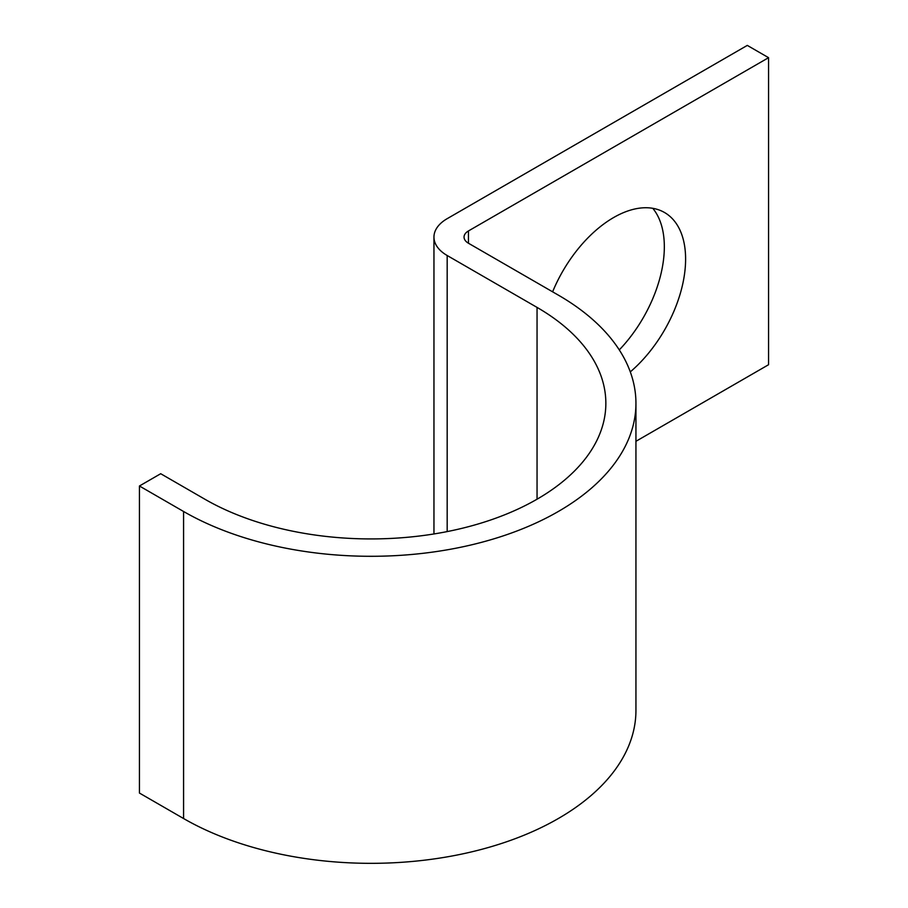 <?xml version="1.0" encoding="UTF-8"?>
<svg xmlns="http://www.w3.org/2000/svg" width="908" height="908" viewBox="0 0 908 908"><rect width="100%" height="100%" fill="white"/><g stroke="black" fill="none" stroke-linecap="round" stroke-linejoin="round"><path stroke-width="1.36" d="M630.288 371.883A101.787 58.77 120 0 0 682.884 283.319A101.787 58.77 120 0 0 664.52 212.506A101.787 58.77 120 0 0 613.626 217.545A101.787 58.77 120 0 0 552.609 291.82M652.761 208.307A101.787 58.77 -60 0 1 619.279 349.909M635.94 441.299L768.565 364.721L768.565 57.681L747.295 45.4L447.179 218.669A45.128 26.048 0 0 0 433.956 237.09A45.128 26.048 0 0 0 447.179 255.511L537.048 307.403A234.9 135.621 180 0 1 605.852 403.3A234.9 135.621 180 0 1 460.844 528.604A234.9 135.621 180 0 1 204.845 499.207L160.705 473.715L139.435 485.996L139.435 793.047L183.575 818.528A264.988 152.987 180 0 0 472.353 851.693A264.988 152.987 180 0 0 635.94 710.351L635.94 403.3A264.988 152.987 180 0 1 472.353 544.652A264.988 152.987 180 0 1 183.575 511.488L139.435 485.996M768.565 57.681L468.449 230.95A15.039 8.683 0 0 0 464.045 237.09A15.039 8.683 0 0 0 468.449 243.231L558.329 295.123A264.988 152.987 180 0 1 635.94 403.3M183.575 511.488L183.575 818.528M468.449 230.95L468.449 243.231M447.179 255.511L447.179 531.589M537.048 307.403L537.048 499.207M433.956 237.09L433.956 533.961"/></g></svg>
